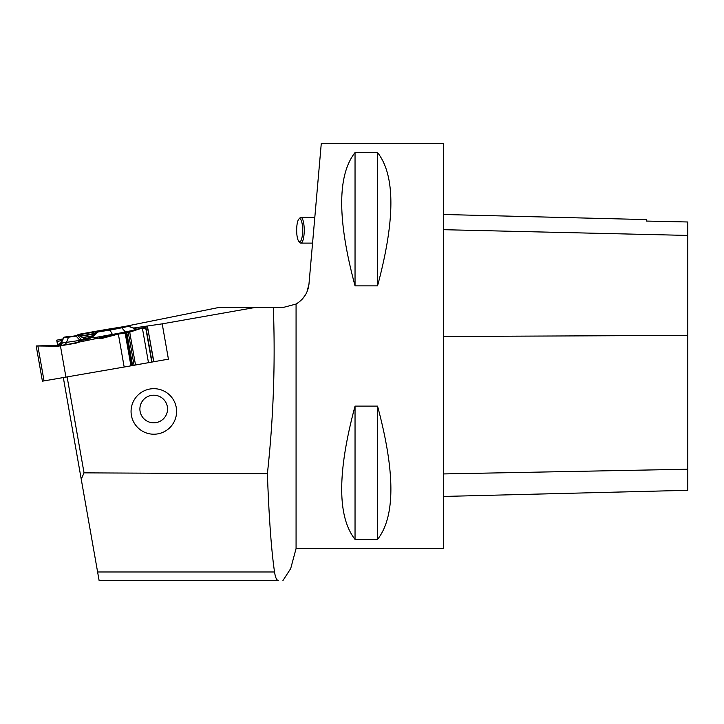 <?xml version="1.0" encoding="UTF-8"?>
<svg xmlns="http://www.w3.org/2000/svg" width="724" height="724" viewBox="0 0 724 724"><rect width="100%" height="100%" fill="white"/><g stroke="black" fill="none" stroke-linecap="round" stroke-linejoin="round"><path stroke-width="1.09" d="M63.015 338.913L56.725 340.18L56.961 341.52L62.273 340.416M133.65 328.017L162.203 323.854L255.472 307.41L283.365 307.41L296.071 304.053L296.071 548.539L443.45 548.539L443.45 143.442L321.284 143.442L308.985 283.926L306.976 291.899M122.899 326.832L219.155 307.41L255.472 307.41M63.35 377.729L81.242 479.234L84.038 472.853L67.151 377.086M305.374 295.003L302.225 299.175M296.071 304.053C303.763 299.311 308.071 292.605 308.985 283.926M355.041 152.565L377.548 152.565C395.331 175.217 395.331 219.653 377.548 285.871L355.041 285.871C337.257 219.653 337.257 175.217 355.041 152.565L355.041 285.871M355.041 406.11L377.548 406.11C395.331 472.32 395.331 516.755 377.548 539.416L355.041 539.416C337.257 516.755 337.257 472.32 355.041 406.11L355.041 539.416M162.203 323.854L168.421 359.149L153.678 361.756L168.421 359.149M131.469 365.674L142.981 363.638M84.038 472.853L267.382 473.786C273.437 418.599 275.419 363.14 273.328 307.41M153.832 388.679A22.77 22.77 170 0 0 134.112 422.834A22.77 22.77 170 0 0 173.552 422.834A22.77 22.77 170 0 0 153.832 388.679M81.242 479.234L99.116 580.558L278.559 580.558C276.74 580.548 275.401 577.689 274.532 571.978C271.391 550.702 269.011 517.968 267.382 473.786M296.071 548.539L290.695 568.584L282.939 580.558M313.329 234.368L312.56 243.11L300.894 243.11A12.86 3.33 90 0 1 300.007 242.64L298.849 241.4A11.575 2.996 -90 0 0 302.65 230.25A11.575 2.996 -90 0 0 298.849 219.091A11.575 2.996 -90 0 0 296.659 230.25A11.575 2.996 -90 0 0 298.849 241.4M298.849 219.091L300.007 217.852A12.86 3.33 90 0 1 300.894 217.381L314.813 217.381L313.682 230.25M56.961 341.52L57.621 345.257M153.796 395.204A13.828 13.801 -0.6 0 0 139.895 408.969A13.828 13.801 -0.6 0 0 153.723 422.816A13.828 13.801 -0.6 0 0 167.543 409.051A13.828 13.801 -0.6 0 0 153.796 395.204M300.894 217.381A12.86 3.33 90 0 1 304.225 230.25A12.86 3.33 90 0 1 300.894 243.11M443.45 496.447L687.8 490.311L687.8 221.987L646.324 221.064L687.8 221.987M443.45 214.494L646.324 219.589L646.324 221.064M377.548 539.416L377.548 406.11M377.548 285.871L377.548 152.565M86.147 339.176L89.269 338.642L86.147 339.176M82.554 337.656L92.011 336.045M94.292 334.017L80.319 336.289M80.12 336.171L95.043 333.339M92.165 335.909L82.382 337.547M153.769 361.285L147.524 326.841L145.56 326.94L128.32 332.615L118.356 334.063L124.175 367.032L153.678 361.756L147.524 326.841M128.392 326.162L136.745 329.112A1.321 0.878 109.2 0 1 137.162 329.474L136.981 329.465M90.446 337.465L96.02 332.479L97.568 332.397L92.22 337.158L88.455 339.058L80.292 340.579L76.246 343.122L58.155 346.217L36.2 345.963L42.408 381.177L124.175 367.032M118.356 334.063L101.894 338.425L93.568 337.809L118.944 333.23A34.544 0.597 -10 0 0 125.415 331.936L137.162 329.474L128.438 326.379L121.732 327.791L125.415 331.936A4.824 4.254 78.1 0 0 126.646 332.931M92.22 337.158L93.568 337.809M65.965 377.294L60.436 345.909M36.2 345.963L56.997 345.312L61.341 342.389L62.318 342.923A34.544 0.597 -10 0 0 66.545 342.352L79.939 340.371L76.12 336.081L68.472 337.212L66.545 342.352A4.824 4.091 81.6 0 1 63.603 344.995A38.49 0.661 170 0 1 58.906 345.629A4.824 4.824 -10 0 1 58.065 345.701A4.824 4.706 94.3 0 0 62.318 342.923A4.824 4.679 84 0 1 58.906 345.629L58.997 346.153M68.49 336.868A0.643 0.588 -102.3 0 0 67.875 336.551L64.174 337.149A0.643 0.643 170 0 0 63.703 337.511L61.341 342.389M90.283 337.583L84.31 338.669M64.174 337.149L64.219 337.393A30.725 0.525 -10 0 0 68.861 336.859A0.643 0.543 81.6 0 0 68.472 337.212A31.25 0.534 170 0 1 63.748 337.755L63.712 337.484M80.292 340.579L79.939 340.371A1.321 1.167 137.4 0 1 81.595 339.8L81.767 340.063M78.436 335.782L78.853 335.402L77.893 335.646L81.595 339.8A1.321 1.167 138.3 0 0 79.921 340.343M82.608 340.09L86.491 339.122L84.862 338.977L78.853 335.402A0.643 0.624 -103.9 0 0 78.427 335.321L78.002 335.384A29.304 0.507 170 0 1 67.875 336.551M68.861 336.859L78.427 335.321M77.468 335.565A0.643 0.624 -103.9 0 1 77.893 335.646L76.12 336.081A0.643 0.543 81.6 0 1 76.509 335.728M84.735 338.913L78.844 335.375M61.793 341.393L63.703 337.502L68.536 336.687M117.152 328.379L117.071 328.262A28.679 0.489 -10 0 0 82.527 334.198L81.531 335.864M123.523 326.977L117.071 328.262A0.643 0.516 -98.7 0 1 117.478 327.701L109.523 328.94A30.725 0.525 -10 0 0 93.324 331.728L82.183 333.764A29.304 0.507 170 0 1 117.478 327.701M82.183 333.764L82.527 334.198L78.21 334.488M122.13 326.868L122.881 327.139M118.664 328.072L118.265 327.565M79.866 336.008L81.296 333.918M76.527 335.628L78.4 334.379M97.26 332.162L109.677 329.845A30.725 0.525 -10 0 0 121.234 327.592L123.225 327.04A29.304 0.507 170 0 1 98.066 331.936L109.985 330.081L112.338 334.307A4.824 2.407 79.4 0 0 113.197 335.447M119.442 333.864A4.824 3.24 82 0 1 118.944 333.23A4.824 3.339 79.1 0 0 119.469 333.854M137.442 329.311L136.745 329.112A1.321 0.878 109.5 0 1 137.108 329.456M123.098 327.076A0.643 0.643 68.8 0 1 123.107 327.067L128.438 326.379A0.643 0.57 78.1 0 0 127.931 326.189M90.111 337.728L96.319 332.325L123.107 327.067A0.643 0.643 68.8 0 1 123.225 327.04M147.551 330.008L146.13 330.207M62.192 341.094L61.241 342.606M58.155 346.217L56.997 345.312L49.178 345.547L60.436 345.909L118.356 334.063L142.157 327.872L148.212 329.882M274.532 571.978L97.595 571.978M687.8 469.224L443.45 473.93M687.8 335.411L443.45 336.479M687.8 235.427L443.45 229.689M76.246 343.122L63.603 344.995M64.219 337.393A0.643 0.643 170 0 0 63.748 337.755L61.413 342.769A4.824 4.824 170 0 1 57.042 345.547M81.586 339.791L84.862 338.977M122.763 326.796L109.532 328.94M76.111 335.692L78.97 334.271L109.523 328.94M121.234 327.592A0.643 0.57 78.1 0 1 121.732 327.791A31.25 0.534 170 0 1 109.985 330.081L109.677 329.845M44.046 380.933L37.883 346.018M152.04 362.091L145.832 326.895M151.768 362.145L145.56 326.94M148.492 362.724L142.329 327.809M135.497 364.887L129.741 332.235M134.049 365.14L128.32 332.615M132.564 365.421L126.827 332.895M131.84 365.566L126.085 332.931M131.696 365.62L125.904 332.759M130.917 365.774L125.107 332.805M78.898 335.411L66.309 337.511"/></g></svg>
